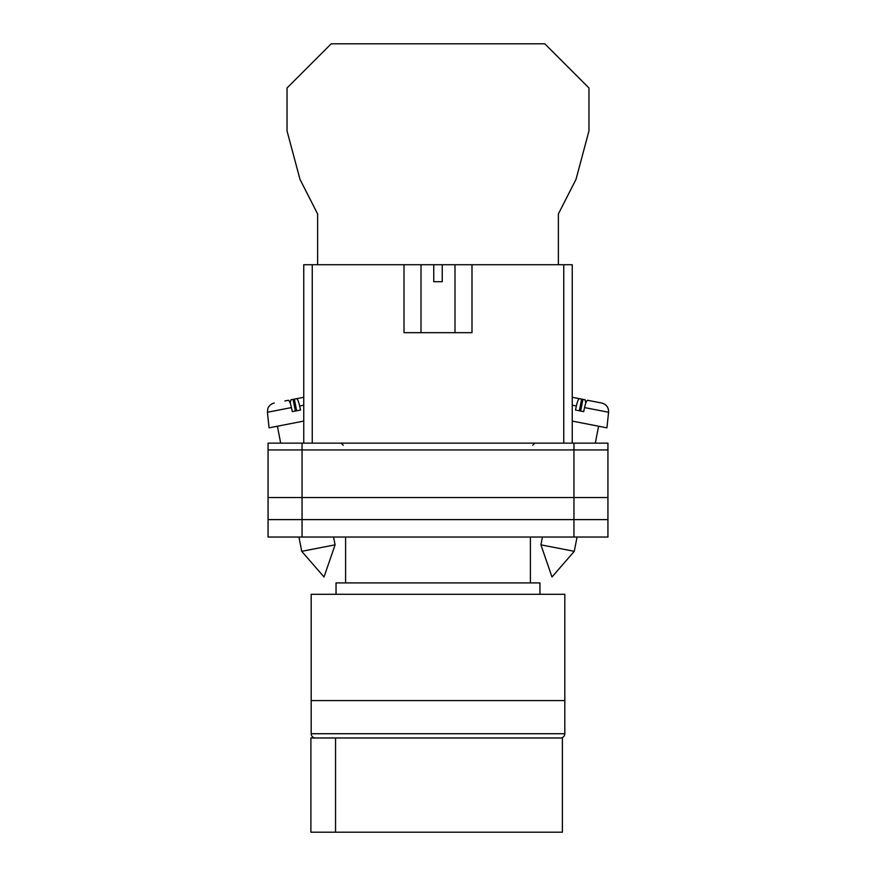 <?xml version="1.0" encoding="UTF-8"?>
<svg xmlns="http://www.w3.org/2000/svg" width="876" height="876" viewBox="0 0 876 876"><rect width="100%" height="100%" fill="white"/><g stroke="black" fill="none" stroke-linecap="round" stroke-linejoin="round"><path stroke-width="1.31" d="M268.067 449.935L268.067 537.032L268.067 443.136L302.056 443.136L302.056 537.032L607.933 537.032L607.933 449.935L268.067 449.935L268.067 537.032L302.056 537.032M607.933 449.935L607.933 443.136L302.056 443.136M573.944 443.136L573.944 519.61L268.067 519.61L268.067 537.032M573.944 537.032L573.944 519.61L607.933 519.61M268.067 497.513L607.933 497.513M540.919 544.839L551.979 576.977L574.273 551.322L540.919 544.839L542.43 537.032M572.247 421.093L606.937 427.838L608.579 412.257L584.544 407.581C585.628 402.883 586.657 400.452 587.643 400.288L601.746 403.026C606.4 404.34 608.678 407.417 608.579 412.257M584.544 407.581L583.679 411.632L575.488 410.045L576.353 405.993L572.247 405.194M579.365 410.789L581.631 399.117L579.452 398.69C578.467 398.865 577.437 401.296 576.353 405.993M585.77 403.135L585.102 399.795L577.492 398.306M572.247 397.288L579.452 398.69M580.657 411.041L582.934 399.368M335.081 544.839L324.021 576.977L301.727 551.322L335.081 544.839L333.57 537.032M303.753 421.093L269.063 427.838L267.421 412.257L291.456 407.581C290.372 402.883 289.343 400.452 288.357 400.288L284.886 400.956M291.456 407.581L292.321 411.632L300.512 410.045L299.647 405.993L303.753 405.194M296.635 410.789L294.369 399.117L296.548 398.69C297.533 398.865 298.563 401.296 299.647 405.993M290.23 403.135L290.898 399.795L303.753 397.288L296.548 398.69M295.343 411.041L293.066 399.368M558.373 264.716L558.373 213.985L575.992 179.383L588.968 130.94L588.968 87.983L544.784 43.8L331.216 43.8L287.032 87.983L287.032 130.94L300.008 179.383L317.627 213.985L317.627 264.716M311.188 700.592L564.812 700.592L564.812 594.3L311.188 594.3L311.188 700.592L564.812 700.592L564.812 733.727A4.249 4.249 0 0 1 560.563 737.975L315.437 737.975A4.249 4.249 0 0 1 311.188 733.727L311.188 700.592M539.955 594.3L539.955 582.912L336.045 582.912L336.045 594.3M530.396 582.912L530.396 537.032M345.604 582.912L345.604 537.032M335.541 832.2L310.892 832.2L310.892 737.975L562.392 737.975L562.392 832.2L335.541 832.2L335.541 737.975M404.011 264.716L433.751 264.716L433.751 281.7L442.249 281.7L442.249 264.716L471.989 264.716L471.989 332.683L404.011 332.683L404.011 264.716L312.25 264.716L312.25 443.136M563.75 443.136L563.75 264.716L471.989 264.716M303.753 443.136L303.753 264.716L312.25 264.716M433.751 264.716L442.249 264.716M563.75 264.716L572.247 264.716L572.247 443.136M311.188 733.727L564.812 733.727M532.739 445.26L534.864 443.136M343.261 445.26L341.136 443.136M574.273 551.322L577.054 537.032M595.308 443.136L598.593 426.218M301.727 551.322L298.946 537.032M280.692 443.136L277.407 426.218M267.421 412.257L267.826 408.654C267.432 409.037 269.348 404.033 274.254 403.026M454.994 264.716L454.994 332.683M421.006 264.716L421.006 332.683"/></g></svg>
